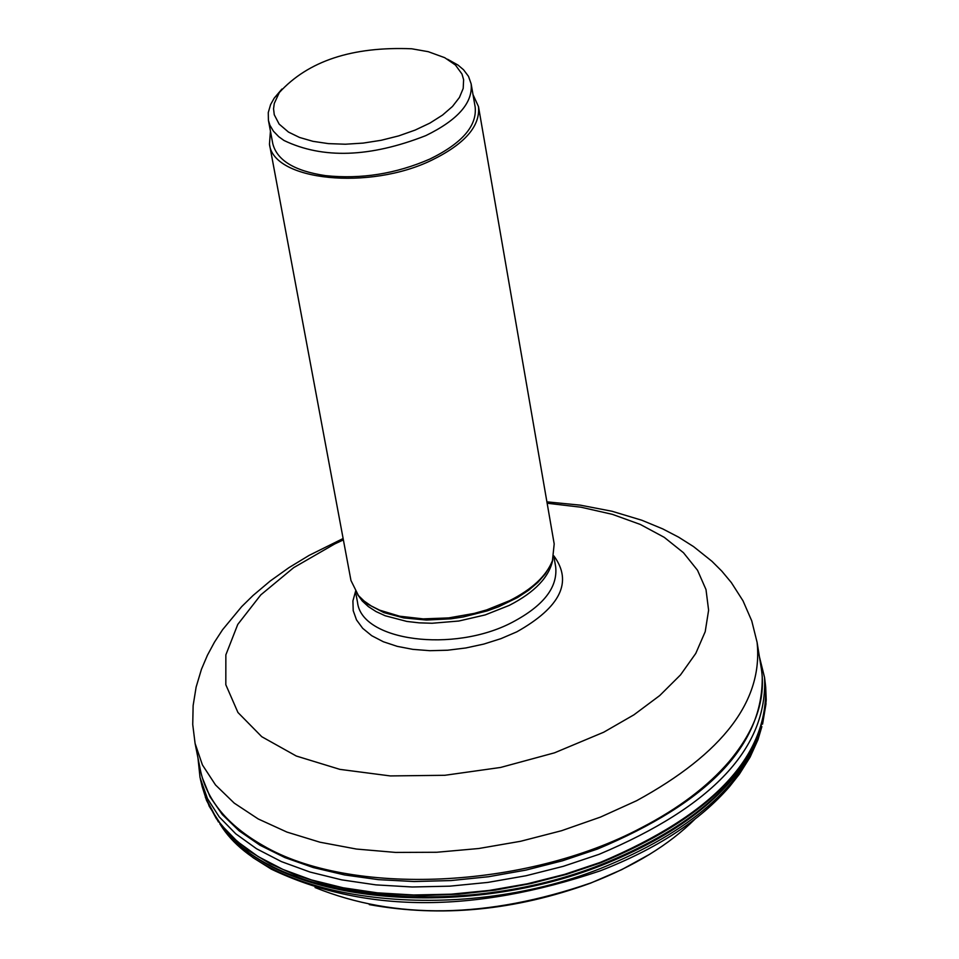 <?xml version="1.0" encoding="UTF-8"?>
<svg xmlns="http://www.w3.org/2000/svg" width="959" height="959" viewBox="0 0 959 959"><rect width="100%" height="100%" fill="white"/><g stroke="black" fill="none" stroke-linecap="round" stroke-linejoin="round"><path stroke-width="1.44" d="M202.301 777.737L210.033 796.773L222.344 814.587L239.127 830.854L260.105 845.287L284.955 857.61L313.293 867.559L344.641 874.956L378.445 879.655L414.132 881.537L451.054 880.554L488.527 876.73L525.88 870.101L562.418 860.81L597.493 849.039C708.617 802.455 763.52 744.807 762.225 676.095M200.047 777.605L207.432 798.535L219.263 816.936L235.722 833.779L256.556 848.763L281.431 861.614L309.961 872.031L341.644 879.847L375.928 884.881L412.19 886.991L449.771 886.164L487.951 882.4L526.047 875.735L563.317 866.313L599.075 854.325C712.681 806.495 767.835 747.529 764.539 677.426L759.432 656.843M765.678 686.74L766.217 699.962C760.115 765.342 704.865 819.657 600.442 862.908L566.493 874.356L531.154 883.491L495.012 890.156L458.69 894.196L422.799 895.574L387.939 894.291L354.71 890.336L323.651 883.826L295.24 874.884L269.958 863.663L248.189 850.381L230.22 835.277L216.302 818.602L206.653 800.645M600.502 864.874C684.738 831.117 737.675 787.651 759.288 734.474M600.49 864.85C462.082 919.645 281.622 901.7 225.161 830.566L225.161 830.566M600.322 865.869C469.634 917.379 299.58 904.864 235.806 841.451M600.334 865.893C676.658 835.613 727.557 796.509 753.031 748.583M220.402 824.644C268.052 902.383 456.184 925.867 600.43 868.518C690.792 831.909 744.472 785.049 761.482 727.917M478.481 106.557L554.194 543.945L552.444 560.631C546.438 575.891 532.161 589.234 509.601 600.682L486.621 609.912L474.214 613.412L448.572 617.92L423.183 618.879L399.687 616.217L379.572 610.14L371.193 605.932L364.108 601.041L358.426 595.539L350.97 580.519L269.467 144.162C273.015 180.748 369.407 190.685 431.778 160.165C464.863 143.946 480.423 126.073 478.481 106.557L473.027 94.665M475.125 106.797L475.173 107.096C477.067 126.013 461.986 143.323 429.932 159.026C395.899 173.855 361.052 179.381 325.389 175.617C294.437 170.99 276.887 160.285 272.752 143.514L268.424 120.331L269.875 125.161L273.435 131.215L278.793 136.729L283.948 140.458C322.751 159.098 370.03 157.48 425.796 135.627C457.899 119.947 473.015 102.697 471.145 83.865L468.495 76.348L463.545 69.767L457.982 65.056L447.565 59.23M281.946 89.031L274.214 98.118L270.606 104.567L268.268 112.575L268.424 120.331M288.467 132.066L299.484 137.437L312.958 141.333L328.446 143.622L345.396 144.222L363.173 143.095L381.167 140.29L398.704 135.89L415.163 130.076L429.956 123.064L442.543 115.08L452.492 106.449L459.445 97.446L463.197 88.432L463.617 79.693L461.974 74.011L455.417 65.008L444.724 57.684L428.253 51.69L411.687 48.777C352.217 46.392 308.103 60.98 279.321 92.544L274.274 103.44L273.555 108.799L274.262 114.756L279.141 124.095L288.467 132.066M270.438 131.119L269.467 144.162M757.083 642.29L761.374 668.938C765.989 699.339 755.272 730.183 729.212 761.458C707.838 786.38 678.54 808.509 641.283 827.821C525.7 889.221 349.795 896.773 262.742 845.382C227.415 825.16 206.617 799.998 200.347 769.885L195.085 743.417L202.409 764.91L215.523 784.965L234.224 803.115L258.199 818.95L286.957 832.088L319.946 842.206L356.436 849.051L395.647 852.431L436.717 852.263L478.685 848.523L520.605 841.283L561.53 830.722L600.502 817.08L636.656 800.693C723.158 753.354 763.292 700.561 757.083 642.29L751.748 620.881L743.009 600.813L731.333 582.569L721.803 571.12L711.95 561.291L693.537 546.594L678.6 537.148L662.741 528.9L641.871 520.257L611.998 511.255L580.219 505.141L546.906 501.845M764.539 677.426L765.51 685.289C768.986 755.476 713.94 814.503 600.37 862.369L564.647 874.356L527.402 883.778L489.342 890.42L451.186 894.184L413.641 894.987L377.414 892.841L343.166 887.782L311.519 879.942L283.037 869.477L258.199 856.603L237.412 841.582L221.002 824.704L209.218 806.279L202.181 786.656L200.347 778.948M226.72 832.328L235.746 842.661M219.791 823.817L231.155 838.382L241.5 848.487L253.332 857.861L271.277 869.142C363.365 913.196 472.979 913.771 600.118 870.88C656.603 848.931 699.722 820.868 729.487 786.692L739.377 774.177L750.118 757.107L757.97 739.725L761.878 726.562M753.51 749.626L758.329 736.968M694.879 819.214C668.891 844.939 634.199 866.193 590.804 882.963C487.628 918.494 395.707 920.017 315.055 887.554M550.298 565.462L545.192 574.021L537.903 582.365L528.601 590.276L517.512 597.565L498.596 606.771L487.268 610.883L463.245 616.961L450.898 618.819L426.491 620.053L403.691 617.92L383.84 612.585L368.124 604.362L362.118 599.327M357.731 594.712L362.226 600.957L368.376 606.615L376.06 611.578L385.158 615.75L406.904 621.444L419.179 622.847L432.077 623.254L458.822 621.024L485.182 614.923L509.241 605.405C534.918 592.206 549.435 576.934 552.804 559.612M553.811 556.04L555.669 566.793C557.886 587.388 543.393 605.908 512.226 622.343C453.499 653.283 361.639 641.032 357.539 602.444L355.537 591.715M355.681 590.9L352.912 600.909L353.212 610.655L356.496 619.886L362.694 628.325L371.72 635.709L383.372 641.763L397.23 646.354L412.861 649.363L429.836 650.693L447.673 650.214L465.834 647.972L483.756 644.088L500.922 638.658L516.793 631.849C560.583 607.179 572.931 581.861 553.846 555.872M547.145 503.235L581.07 507.227L612.381 514.348L640.324 524.453L664.239 537.328L683.467 552.72L697.529 570.269L706.004 589.581L708.605 610.224L705.213 631.669L695.778 653.415L680.53 674.884L659.756 695.539L633.935 714.815L603.738 732.208L554.542 752.815L500.61 767.452L444.844 775.292L390.289 775.927L339.882 769.37L296.307 756.028L261.759 736.704L237.94 712.489L225.821 684.726L225.856 654.853L237.772 624.417L260.788 594.892L293.658 567.656L334.655 543.981L343.382 539.893M197.962 757.874L200.035 777.617M202.169 786.608L206.629 800.657M762.573 724.129L766.025 703.654M205.37 797.361L218.46 822.019M369.299 904.613C441.332 917.655 515.007 910.523 590.336 883.227M649.854 854.181L621.648 869.681L590.684 883.095M475.173 107.096L471.145 83.865M279.321 92.544L274.214 98.118M451.257 61.604L457.982 65.056M195.085 743.417L192.735 724.513L193.131 705.584L196.127 687.064L201.45 669.274L207.42 655.249L214.468 642.158L222.596 629.691L241.728 606.579L253.068 595.467L270.234 580.998L288.983 567.62L309.194 555.345L343.13 538.514"/></g></svg>
